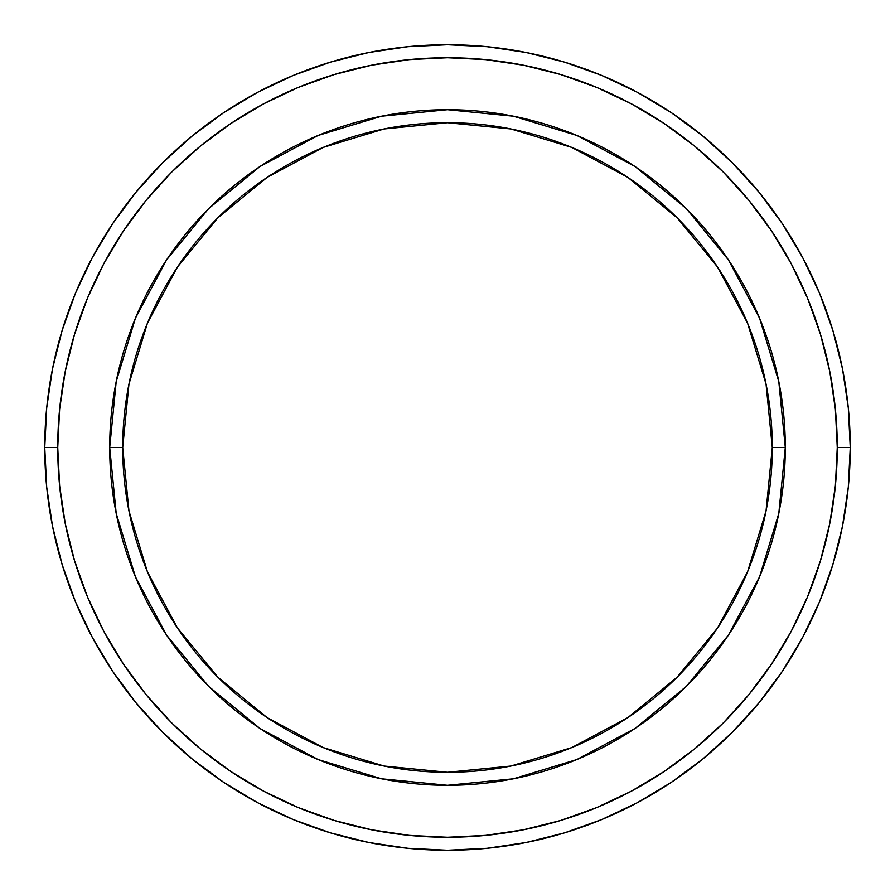 <?xml version="1.0" encoding="UTF-8"?>
<svg xmlns="http://www.w3.org/2000/svg" width="895" height="895" viewBox="0 0 895 895"><rect width="100%" height="100%" fill="white"/><g stroke="black" fill="none" stroke-linecap="round" stroke-linejoin="round"><path stroke-width="1.34" d="M135.425 576.772L116.205 513.394L109.705 447.5L122.704 447.5A324.795 324.795 0 0 1 447.5 122.704A324.795 324.795 0 0 1 772.295 447.5L785.295 447.5A337.795 337.795 0 0 0 447.5 109.705A337.795 337.795 0 0 0 109.705 447.5A337.795 337.795 0 0 1 447.5 109.705A337.795 337.795 0 0 1 785.295 447.5A337.795 337.795 0 0 1 447.5 785.295A337.795 337.795 0 0 1 109.705 447.5L116.205 381.606L135.38 318.34M44.75 447.5L57.739 447.5A389.761 389.761 0 0 1 447.5 57.739A389.761 389.761 0 0 1 837.261 447.5L850.25 447.5A402.75 402.75 0 0 0 447.5 44.75A402.75 402.75 0 0 0 44.75 447.5A402.75 402.75 0 0 1 447.5 44.75A402.75 402.75 0 0 1 850.25 447.5A402.75 402.75 0 0 1 447.5 850.25A402.75 402.75 0 0 1 44.75 447.5L46.685 408.019L52.492 368.93L62.091 330.591L75.404 293.37L92.308 257.648L112.625 223.739L136.174 192L162.711 162.711L192 136.174L223.739 112.625L257.648 92.308L293.37 75.404L330.591 62.091L368.93 52.492L408.019 46.685L447.5 44.75L486.981 46.685L526.07 52.492L564.409 62.091L601.63 75.404L637.352 92.308L671.261 112.625L703 136.174L732.289 162.711L758.826 192L782.375 223.739L802.692 257.648L819.596 293.37L832.909 330.591L842.508 368.93L848.315 408.019L850.25 447.5L848.315 486.981L842.508 526.07L832.909 564.409L819.596 601.63L802.692 637.352L782.375 671.261L758.826 703L732.289 732.289L703 758.826L671.261 782.375L637.352 802.692L601.63 819.596L564.409 832.909L526.07 842.508L486.981 848.315L447.5 850.25L408.019 848.315L368.93 842.508L330.591 832.909L293.37 819.596L257.648 802.692L223.739 782.375L192 758.826L162.711 732.289L136.174 703L112.625 671.261L92.308 637.352L75.404 601.63L62.091 564.409L52.492 526.07L46.685 486.981L44.75 447.5A402.75 402.75 0 0 0 447.5 850.25A402.75 402.75 0 0 0 850.25 447.5L837.261 447.5L835.382 409.295L829.766 371.459L820.48 334.361L807.592 298.348L791.236 263.768L771.568 230.966L748.791 200.245L723.104 171.896L694.755 146.209L664.034 123.432L631.232 103.764L596.652 87.408L560.639 74.52L523.541 65.234L485.705 59.618L447.5 57.739L409.295 59.618L371.459 65.234L334.361 74.52L298.348 87.408L263.768 103.764L230.966 123.432L200.245 146.209L171.896 171.896L146.209 200.245L123.432 230.966L103.764 263.768L87.408 298.348L74.52 334.361L65.234 371.459L59.618 409.295L57.739 447.5L59.618 485.705L65.234 523.541L74.52 560.639L87.408 596.652L103.764 631.232L123.432 664.034L146.209 694.755L171.896 723.104L200.245 748.791L230.966 771.568L263.768 791.236L298.348 807.592L334.361 820.48L371.459 829.766L409.295 835.382L447.5 837.261L485.705 835.382L523.541 829.766L560.639 820.48L596.652 807.592L631.232 791.236L664.034 771.568L694.755 748.791L723.104 723.104L748.791 694.755L771.568 664.034L791.236 631.232L807.592 596.652L820.48 560.639L829.766 523.541L835.382 485.705L837.261 447.5A389.761 389.761 0 0 1 447.5 837.261A389.761 389.761 0 0 1 57.739 447.5L44.75 447.5M759.575 318.228L778.795 381.606L785.295 447.5L772.295 447.5A324.795 324.795 0 0 1 447.5 772.295A324.795 324.795 0 0 1 122.704 447.5L128.947 510.866L147.429 571.793L177.445 627.943L217.832 677.168L267.057 717.555L323.207 747.571L384.134 766.053L447.5 772.295L510.866 766.053L571.793 747.571L627.943 717.555L677.168 677.168L717.555 627.943L747.571 571.793L766.053 510.866L772.295 447.5L766.053 384.134L747.571 323.207L717.555 267.057L677.168 217.832L627.943 177.445L571.793 147.429L510.866 128.947L447.5 122.704L384.134 128.947L323.207 147.429L267.057 177.445L217.832 217.832L177.445 267.057L147.429 323.207L128.947 384.134L122.704 447.5L109.705 447.5A337.795 337.795 0 0 0 447.5 785.295A337.795 337.795 0 0 0 785.295 447.5L778.795 513.394L759.62 576.66M759.531 576.872L728.429 635.058M728.362 635.17L686.353 686.353L635.17 728.362M635.058 728.429L576.872 759.531M576.772 759.575L513.394 778.795L447.5 785.295L381.606 778.795L318.34 759.62M317.949 759.452L260.065 728.519M259.83 728.362L208.647 686.353L166.638 635.17M166.571 635.058L135.469 576.872M135.469 318.128L166.571 259.942M166.638 259.83L208.647 208.647L259.83 166.638M259.942 166.571L318.128 135.469M318.228 135.425L381.606 116.205L447.5 109.705L513.394 116.205L576.66 135.38M577.051 135.548L634.935 166.481M635.17 166.638L686.353 208.647L728.362 259.83M728.429 259.942L759.531 318.128M381.773 778.829L447.5 785.295M778.795 513.394L785.295 447.5M513.227 116.171L447.5 109.705M116.205 381.606L109.705 447.5"/></g></svg>
